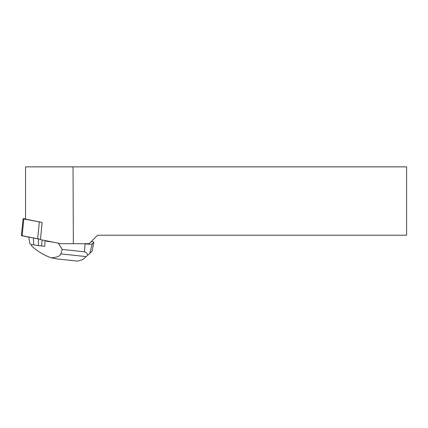 <?xml version="1.0" encoding="UTF-8"?>
<svg xmlns="http://www.w3.org/2000/svg" width="428" height="428" viewBox="0 0 428 428"><rect width="100%" height="100%" fill="white"/><g stroke="black" fill="none" stroke-linecap="round" stroke-linejoin="round"><path stroke-width="0.64" d="M25.552 218.655L23.075 218.762L23.813 219.013L42.046 222.421M22.17 235.523L24.433 236.336L40.483 239.295L21.4 235.625L23.075 218.762M60.894 243.698L40.451 239.632L42.158 222.442L25.552 219.141L25.552 166.856L73.022 166.856L73.359 243.698L60.894 243.698M73.359 243.698L89.11 243.698L97.605 235.202L406.6 235.202L406.6 166.856L73.022 166.856M58.304 243.184L62.258 249.433L84.37 251.808C85.712 251.958 86.868 253.071 87.847 255.142L92.1 251.177L93.85 242.323A6.436 0.631 5.7 0 0 91.255 241.547M83.637 243.698L85.161 243.858A6.436 0.631 5.7 0 0 92.181 243.976L93.823 242.371A6.436 0.631 5.7 0 0 93.85 242.323M45.817 240.702L46.021 241.125L46.058 240.75M46.021 241.125L53.227 242.173M31.501 244.49L31.405 245.731C37.204 251.15 43.774 255.168 51.114 257.784C56.726 257.49 59.963 256.19 60.835 253.884L62.258 249.433M44.769 246.03L44.999 240.536M87.847 255.142L82.727 259.571L77.666 261.144L56.662 258.881L51.114 257.784M89.784 253.44L92.181 243.976M44.731 246.277A13.391 1.316 -174.3 0 1 44.715 246.277L41.564 245.972L42.121 239.964M28.778 237.198L29.885 243.874A7.672 0.754 5.7 0 0 33.668 244.891L38.402 245.629L38.504 239.102M38.402 245.629L41.564 245.972M37.643 238.963L39.317 222.095M23.813 219.013L22.138 235.881M84.37 251.808L85.161 243.858M60.835 253.884L86.162 256.607M33.668 244.891L33.421 238.123"/></g></svg>
